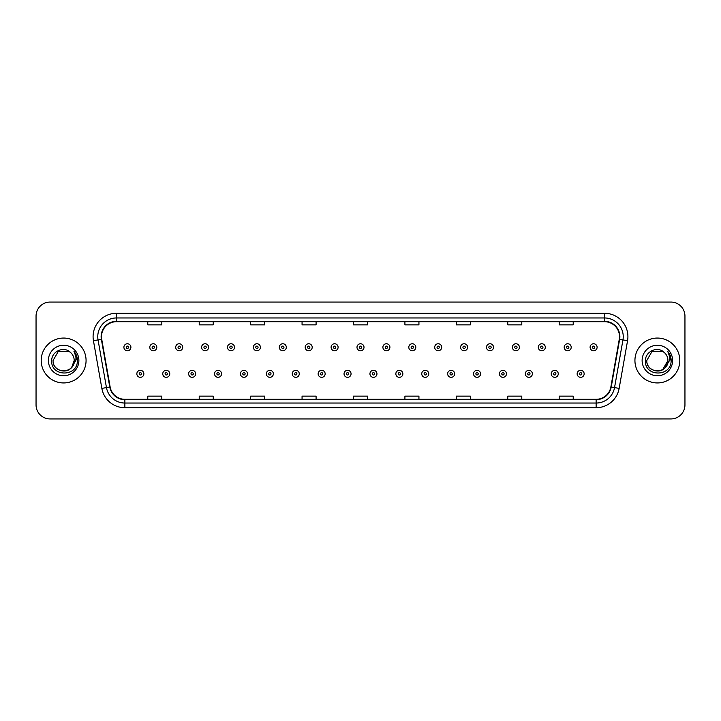 <?xml version="1.0" encoding="UTF-8"?>
<svg xmlns="http://www.w3.org/2000/svg" width="721" height="721" viewBox="0 0 721 721"><rect width="100%" height="100%" fill="white"/><g stroke="black" fill="none" stroke-linecap="round" stroke-linejoin="round"><path stroke-width="1.08" d="M41.196 360.5A22.441 22.441 0 0 0 63.637 382.941A22.441 22.441 0 0 0 86.069 360.5A22.441 22.441 0 0 0 63.637 338.059A22.441 22.441 0 0 0 41.196 360.5A22.441 22.441 0 0 0 63.637 382.941A22.441 22.441 0 0 0 86.069 360.5A22.441 22.441 0 0 0 63.637 338.059A22.441 22.441 0 0 0 41.196 360.5M634.931 360.5A22.441 22.441 0 0 0 657.363 382.941A22.441 22.441 0 0 0 679.804 360.5A22.441 22.441 0 0 0 657.363 338.059A22.441 22.441 0 0 0 634.931 360.5A22.441 22.441 0 0 0 657.363 382.941A22.441 22.441 0 0 0 679.804 360.5A22.441 22.441 0 0 0 657.363 338.059A22.441 22.441 0 0 0 634.931 360.5M101.499 336.653A14.961 14.961 0 0 1 116.46 321.701L604.54 321.701A14.961 14.961 0 0 1 619.276 339.258L610.867 386.943A14.961 14.961 0 0 1 596.132 399.299L124.868 399.299A14.961 14.961 0 0 1 110.133 386.943L101.724 339.258A14.961 14.961 0 0 1 101.499 336.653M101.129 336.653A15.33 15.33 0 0 0 101.364 339.321L109.772 387.006A15.33 15.33 0 0 0 124.868 399.677L596.132 399.677A15.33 15.33 0 0 0 611.228 387.006L619.636 339.321A15.33 15.33 0 0 0 604.54 321.323L116.46 321.323A15.33 15.33 0 0 0 101.129 336.653M93.442 340.718A23.378 23.378 0 0 1 116.46 313.284L604.54 313.284A23.378 23.378 0 0 1 627.558 340.718L619.15 388.403A23.378 23.378 0 0 1 596.132 407.716L124.868 407.716A23.378 23.378 0 0 1 101.85 388.403L93.442 340.718L98.047 339.906A18.701 18.701 0 0 1 116.46 317.961L604.54 317.961A18.701 18.701 0 0 1 622.953 339.906L614.544 387.592A18.701 18.701 0 0 1 596.132 403.039L124.868 403.039A18.701 18.701 0 0 1 106.456 387.592L98.047 339.906A18.701 18.701 0 0 1 97.759 336.653M684.95 316.086A14.023 14.023 0 0 0 670.927 302.063L50.073 302.063A14.023 14.023 0 0 0 36.05 316.086L36.05 404.914A14.023 14.023 0 0 0 50.073 418.937L670.927 418.937A14.023 14.023 0 0 0 684.95 404.914L684.95 316.086L684.95 404.914M611.228 387.006L614.544 387.592L622.953 339.906L627.558 340.718M353.488 321.701L353.488 324.865L367.512 324.865L367.512 321.701M302.063 321.701L302.063 324.865L316.086 324.865L316.086 321.701M250.638 321.701L250.638 324.865L264.661 324.865L264.661 321.701M199.212 321.701L199.212 324.865L213.236 324.865L213.236 321.701M147.787 321.701L147.787 324.865L161.81 324.865L161.81 321.701M404.914 321.701L404.914 324.865L418.937 324.865L418.937 321.701M456.339 321.701L456.339 324.865L470.362 324.865L470.362 321.701M507.764 321.701L507.764 324.865L521.788 324.865L521.788 321.701M559.19 321.701L559.19 324.865L573.213 324.865L573.213 321.701M367.512 399.299L367.512 396.135L353.488 396.135L353.488 399.299M316.086 399.299L316.086 396.135L302.063 396.135L302.063 399.299M264.661 399.299L264.661 396.135L250.638 396.135L250.638 399.299M213.236 399.299L213.236 396.135L199.212 396.135L199.212 399.299M161.81 399.299L161.81 396.135L147.787 396.135L147.787 399.299M418.937 399.299L418.937 396.135L404.914 396.135L404.914 399.299M470.362 399.299L470.362 396.135L456.339 396.135L456.339 399.299M521.788 399.299L521.788 396.135L507.764 396.135L507.764 399.299M573.213 399.299L573.213 396.135L559.19 396.135L559.19 399.299M36.05 316.086L36.05 404.914M670.927 302.063L50.073 302.063M50.073 418.937L670.927 418.937M130.907 347.27A3.506 3.506 0 0 1 127.401 350.776A3.506 3.506 0 0 1 123.895 347.27A3.506 3.506 0 0 1 127.401 343.764A3.506 3.506 0 0 1 130.907 347.27A3.506 3.506 0 0 0 127.401 343.764A3.506 3.506 0 0 0 123.895 347.27M136.846 373.82A3.506 3.506 0 0 1 140.352 370.315A3.506 3.506 0 0 1 143.858 373.82A3.506 3.506 0 0 1 140.352 377.326A3.506 3.506 0 0 1 136.846 373.82A3.506 3.506 0 0 0 140.352 377.326A3.506 3.506 0 0 0 143.858 373.82M156.808 347.27A3.506 3.506 0 0 1 153.303 350.776A3.506 3.506 0 0 1 149.797 347.27A3.506 3.506 0 0 1 153.303 343.764A3.506 3.506 0 0 1 156.808 347.27A3.506 3.506 0 0 0 153.303 343.764A3.506 3.506 0 0 0 149.797 347.27M182.71 347.27A3.506 3.506 0 0 1 179.205 350.776A3.506 3.506 0 0 1 175.699 347.27A3.506 3.506 0 0 1 179.205 343.764A3.506 3.506 0 0 1 182.71 347.27A3.506 3.506 0 0 0 179.205 343.764A3.506 3.506 0 0 0 175.699 347.27M208.603 347.27A3.506 3.506 0 0 1 205.097 350.776A3.506 3.506 0 0 1 201.592 347.27A3.506 3.506 0 0 1 205.097 343.764A3.506 3.506 0 0 1 208.603 347.27A3.506 3.506 0 0 0 205.097 343.764A3.506 3.506 0 0 0 201.592 347.27M234.505 347.27A3.506 3.506 0 0 1 230.999 350.776A3.506 3.506 0 0 1 227.494 347.27A3.506 3.506 0 0 1 230.999 343.764A3.506 3.506 0 0 1 234.505 347.27A3.506 3.506 0 0 0 230.999 343.764A3.506 3.506 0 0 0 227.494 347.27M162.748 373.82A3.506 3.506 0 0 1 166.254 370.315A3.506 3.506 0 0 1 169.759 373.82A3.506 3.506 0 0 1 166.254 377.326A3.506 3.506 0 0 1 162.748 373.82A3.506 3.506 0 0 0 166.254 377.326A3.506 3.506 0 0 0 169.759 373.82M188.641 373.82A3.506 3.506 0 0 1 192.146 370.315A3.506 3.506 0 0 1 195.661 373.82A3.506 3.506 0 0 1 192.146 377.326A3.506 3.506 0 0 1 188.641 373.82A3.506 3.506 0 0 0 192.146 377.326A3.506 3.506 0 0 0 195.661 373.82M214.543 373.82A3.506 3.506 0 0 1 218.048 370.315A3.506 3.506 0 0 1 221.554 373.82A3.506 3.506 0 0 1 218.048 377.326A3.506 3.506 0 0 1 214.543 373.82A3.506 3.506 0 0 0 218.048 377.326A3.506 3.506 0 0 0 221.554 373.82M60.384 370.558C68.405 371.82 73.01 368.467 74.2 360.5C74.849 374.136 52.417 374.136 53.066 360.5L58.347 351.343L68.919 351.343L70.559 352.515C64.07 345.72 51.588 351.316 51.705 360.5C50.515 376.813 76.967 377.245 77.39 361.293L77.417 360.5C77.372 357.03 76.219 353.993 73.957 351.37C75.678 354.2 76.291 357.237 75.777 360.5L71.73 367.286A10.572 10.572 0 0 0 74.2 360.5L71.73 367.286C66.125 374.875 52.516 370.026 53.066 360.5L58.347 351.343L68.919 351.343L70.559 352.515L68.919 351.343L58.347 351.343L53.066 360.5C52.417 374.136 74.849 374.136 74.2 360.5L71.703 367.322L74.2 360.5C74.849 374.136 52.417 374.136 53.066 360.5C52.417 374.136 74.849 374.136 74.2 360.5A10.572 10.572 0 0 0 70.559 352.515M48.388 360.5A15.24 15.24 0 0 0 63.637 375.74A15.24 15.24 0 0 0 78.877 360.5A15.24 15.24 0 0 0 63.637 345.26A15.24 15.24 0 0 0 48.388 360.5M74.056 351.488L77.408 360.897M664.293 352.515A10.572 10.572 0 0 1 667.934 360.5L662.653 369.657L667.934 360.5L665.465 367.286A10.572 10.572 0 0 0 667.934 360.5L665.438 367.322L667.934 360.5C668.583 374.136 646.151 374.136 646.8 360.5L652.081 351.343L662.653 351.343L664.293 352.515C657.804 345.72 645.322 351.316 645.439 360.5C644.25 376.813 670.701 377.245 671.125 361.293L671.152 360.5C671.107 357.03 669.953 353.993 667.691 351.37C669.412 354.2 670.025 357.237 669.512 360.5L665.465 367.286C659.859 374.875 646.25 370.026 646.8 360.5L652.081 351.343L662.653 351.343L664.293 352.515L662.653 351.343L652.081 351.343L646.8 360.5C646.151 374.136 668.583 374.136 667.934 360.5C668.583 374.136 646.151 374.136 646.8 360.5M642.123 360.5A15.24 15.24 0 0 0 657.363 375.74A15.24 15.24 0 0 0 672.612 360.5A15.24 15.24 0 0 0 657.363 345.26A15.24 15.24 0 0 0 642.123 360.5M667.79 351.488L671.143 360.897M260.407 347.27A3.506 3.506 0 0 1 256.901 350.776A3.506 3.506 0 0 1 253.395 347.27A3.506 3.506 0 0 1 256.901 343.764A3.506 3.506 0 0 1 260.407 347.27A3.506 3.506 0 0 0 256.901 343.764A3.506 3.506 0 0 0 253.395 347.27M286.309 347.27A3.506 3.506 0 0 1 282.803 350.776A3.506 3.506 0 0 1 279.297 347.27A3.506 3.506 0 0 1 282.803 343.764A3.506 3.506 0 0 1 286.309 347.27A3.506 3.506 0 0 0 282.803 343.764A3.506 3.506 0 0 0 279.297 347.27M312.202 347.27A3.506 3.506 0 0 1 308.696 350.776A3.506 3.506 0 0 1 305.19 347.27A3.506 3.506 0 0 1 308.696 343.764A3.506 3.506 0 0 1 312.202 347.27A3.506 3.506 0 0 0 308.696 343.764A3.506 3.506 0 0 0 305.19 347.27M240.444 373.82A3.506 3.506 0 0 1 243.95 370.315A3.506 3.506 0 0 1 247.456 373.82A3.506 3.506 0 0 1 243.95 377.326A3.506 3.506 0 0 1 240.444 373.82A3.506 3.506 0 0 0 243.95 377.326A3.506 3.506 0 0 0 247.456 373.82M266.346 373.82A3.506 3.506 0 0 1 269.852 370.315A3.506 3.506 0 0 1 273.358 373.82A3.506 3.506 0 0 1 269.852 377.326A3.506 3.506 0 0 1 266.346 373.82A3.506 3.506 0 0 0 269.852 377.326A3.506 3.506 0 0 0 273.358 373.82M292.248 373.82A3.506 3.506 0 0 1 295.754 370.315A3.506 3.506 0 0 1 299.26 373.82A3.506 3.506 0 0 1 295.754 377.326A3.506 3.506 0 0 1 292.248 373.82A3.506 3.506 0 0 0 295.754 377.326A3.506 3.506 0 0 0 299.26 373.82M338.104 347.27A3.506 3.506 0 0 1 334.598 350.776A3.506 3.506 0 0 1 331.092 347.27A3.506 3.506 0 0 1 334.598 343.764A3.506 3.506 0 0 1 338.104 347.27A3.506 3.506 0 0 0 334.598 343.764A3.506 3.506 0 0 0 331.092 347.27M364.006 347.27A3.506 3.506 0 0 1 360.5 350.776A3.506 3.506 0 0 1 356.994 347.27A3.506 3.506 0 0 1 360.5 343.764A3.506 3.506 0 0 1 364.006 347.27A3.506 3.506 0 0 0 360.5 343.764A3.506 3.506 0 0 0 356.994 347.27M389.908 347.27A3.506 3.506 0 0 1 386.402 350.776A3.506 3.506 0 0 1 382.896 347.27A3.506 3.506 0 0 1 386.402 343.764A3.506 3.506 0 0 1 389.908 347.27A3.506 3.506 0 0 0 386.402 343.764A3.506 3.506 0 0 0 382.896 347.27M415.81 347.27A3.506 3.506 0 0 1 412.304 350.776A3.506 3.506 0 0 1 408.798 347.27A3.506 3.506 0 0 1 412.304 343.764A3.506 3.506 0 0 1 415.81 347.27A3.506 3.506 0 0 0 412.304 343.764A3.506 3.506 0 0 0 408.798 347.27M441.703 347.27A3.506 3.506 0 0 1 438.197 350.776A3.506 3.506 0 0 1 434.691 347.27A3.506 3.506 0 0 1 438.197 343.764A3.506 3.506 0 0 1 441.703 347.27A3.506 3.506 0 0 0 438.197 343.764A3.506 3.506 0 0 0 434.691 347.27M318.141 373.82A3.506 3.506 0 0 1 321.647 370.315A3.506 3.506 0 0 1 325.153 373.82A3.506 3.506 0 0 1 321.647 377.326A3.506 3.506 0 0 1 318.141 373.82A3.506 3.506 0 0 0 321.647 377.326A3.506 3.506 0 0 0 325.153 373.82M344.043 373.82A3.506 3.506 0 0 1 347.549 370.315A3.506 3.506 0 0 1 351.055 373.82A3.506 3.506 0 0 1 347.549 377.326A3.506 3.506 0 0 1 344.043 373.82A3.506 3.506 0 0 0 347.549 377.326A3.506 3.506 0 0 0 351.055 373.82M369.945 373.82A3.506 3.506 0 0 1 373.451 370.315A3.506 3.506 0 0 1 376.957 373.82A3.506 3.506 0 0 1 373.451 377.326A3.506 3.506 0 0 1 369.945 373.82A3.506 3.506 0 0 0 373.451 377.326A3.506 3.506 0 0 0 376.957 373.82M395.847 373.82A3.506 3.506 0 0 1 399.353 370.315A3.506 3.506 0 0 1 402.859 373.82A3.506 3.506 0 0 1 399.353 377.326A3.506 3.506 0 0 1 395.847 373.82A3.506 3.506 0 0 0 399.353 377.326A3.506 3.506 0 0 0 402.859 373.82M421.74 373.82A3.506 3.506 0 0 1 425.246 370.315A3.506 3.506 0 0 1 428.752 373.82A3.506 3.506 0 0 1 425.246 377.326A3.506 3.506 0 0 1 421.74 373.82A3.506 3.506 0 0 0 425.246 377.326A3.506 3.506 0 0 0 428.752 373.82M467.605 347.27A3.506 3.506 0 0 1 464.099 350.776A3.506 3.506 0 0 1 460.593 347.27A3.506 3.506 0 0 1 464.099 343.764A3.506 3.506 0 0 1 467.605 347.27A3.506 3.506 0 0 0 464.099 343.764A3.506 3.506 0 0 0 460.593 347.27M493.506 347.27A3.506 3.506 0 0 1 490.001 350.776A3.506 3.506 0 0 1 486.495 347.27A3.506 3.506 0 0 1 490.001 343.764A3.506 3.506 0 0 1 493.506 347.27A3.506 3.506 0 0 0 490.001 343.764A3.506 3.506 0 0 0 486.495 347.27M519.408 347.27A3.506 3.506 0 0 1 515.903 350.776A3.506 3.506 0 0 1 512.397 347.27A3.506 3.506 0 0 1 515.903 343.764A3.506 3.506 0 0 1 519.408 347.27A3.506 3.506 0 0 0 515.903 343.764A3.506 3.506 0 0 0 512.397 347.27M545.301 347.27A3.506 3.506 0 0 1 541.795 350.776A3.506 3.506 0 0 1 538.29 347.27A3.506 3.506 0 0 1 541.795 343.764A3.506 3.506 0 0 1 545.301 347.27A3.506 3.506 0 0 0 541.795 343.764A3.506 3.506 0 0 0 538.29 347.27M571.203 347.27A3.506 3.506 0 0 1 567.697 350.776A3.506 3.506 0 0 1 564.192 347.27A3.506 3.506 0 0 1 567.697 343.764A3.506 3.506 0 0 1 571.203 347.27A3.506 3.506 0 0 0 567.697 343.764A3.506 3.506 0 0 0 564.192 347.27M597.105 347.27A3.506 3.506 0 0 1 593.599 350.776A3.506 3.506 0 0 1 590.093 347.27A3.506 3.506 0 0 1 593.599 343.764A3.506 3.506 0 0 1 597.105 347.27A3.506 3.506 0 0 0 593.599 343.764A3.506 3.506 0 0 0 590.093 347.27M447.642 373.82A3.506 3.506 0 0 1 451.148 370.315A3.506 3.506 0 0 1 454.654 373.82A3.506 3.506 0 0 1 451.148 377.326A3.506 3.506 0 0 1 447.642 373.82A3.506 3.506 0 0 0 451.148 377.326A3.506 3.506 0 0 0 454.654 373.82M473.544 373.82A3.506 3.506 0 0 1 477.05 370.315A3.506 3.506 0 0 1 480.556 373.82A3.506 3.506 0 0 1 477.05 377.326A3.506 3.506 0 0 1 473.544 373.82A3.506 3.506 0 0 0 477.05 377.326A3.506 3.506 0 0 0 480.556 373.82M499.446 373.82A3.506 3.506 0 0 1 502.952 370.315A3.506 3.506 0 0 1 506.457 373.82A3.506 3.506 0 0 1 502.952 377.326A3.506 3.506 0 0 1 499.446 373.82A3.506 3.506 0 0 0 502.952 377.326A3.506 3.506 0 0 0 506.457 373.82M525.339 373.82A3.506 3.506 0 0 1 528.853 370.315A3.506 3.506 0 0 1 532.359 373.82A3.506 3.506 0 0 1 528.853 377.326A3.506 3.506 0 0 1 525.339 373.82A3.506 3.506 0 0 0 528.853 377.326A3.506 3.506 0 0 0 532.359 373.82M551.241 373.82A3.506 3.506 0 0 1 554.746 370.315A3.506 3.506 0 0 1 558.252 373.82A3.506 3.506 0 0 1 554.746 377.326A3.506 3.506 0 0 1 551.241 373.82A3.506 3.506 0 0 0 554.746 377.326A3.506 3.506 0 0 0 558.252 373.82M577.142 373.82A3.506 3.506 0 0 1 580.648 370.315A3.506 3.506 0 0 1 584.154 373.82A3.506 3.506 0 0 1 580.648 377.326A3.506 3.506 0 0 1 577.142 373.82A3.506 3.506 0 0 0 580.648 377.326A3.506 3.506 0 0 0 584.154 373.82M604.54 313.284L604.54 321.323M98.047 339.906L101.364 339.321M124.868 407.716L124.868 399.677M596.132 399.677L596.132 407.716M101.85 388.403L109.772 387.006M619.636 339.321L622.953 339.906M116.46 313.284L116.46 321.323M614.544 387.592L619.15 388.403M126.229 347.27A1.172 1.172 0 0 0 127.401 348.441A1.172 1.172 0 0 0 128.572 347.27A1.172 1.172 0 0 0 127.401 346.098A1.172 1.172 0 0 0 126.229 347.27M141.523 373.82A1.172 1.172 0 0 0 140.352 372.658A1.172 1.172 0 0 0 139.18 373.82A1.172 1.172 0 0 0 140.352 374.992A1.172 1.172 0 0 0 141.523 373.82M152.131 347.27A1.172 1.172 0 0 0 153.303 348.441A1.172 1.172 0 0 0 154.465 347.27A1.172 1.172 0 0 0 153.303 346.098A1.172 1.172 0 0 0 152.131 347.27M178.033 347.27A1.172 1.172 0 0 0 179.205 348.441A1.172 1.172 0 0 0 180.367 347.27A1.172 1.172 0 0 0 179.205 346.098A1.172 1.172 0 0 0 178.033 347.27M203.935 347.27A1.172 1.172 0 0 0 205.097 348.441A1.172 1.172 0 0 0 206.269 347.27A1.172 1.172 0 0 0 205.097 346.098A1.172 1.172 0 0 0 203.935 347.27M229.828 347.27A1.172 1.172 0 0 0 230.999 348.441A1.172 1.172 0 0 0 232.171 347.27A1.172 1.172 0 0 0 230.999 346.098A1.172 1.172 0 0 0 229.828 347.27M167.416 373.82A1.172 1.172 0 0 0 166.254 372.658A1.172 1.172 0 0 0 165.082 373.82A1.172 1.172 0 0 0 166.254 374.992A1.172 1.172 0 0 0 167.416 373.82M193.318 373.82A1.172 1.172 0 0 0 192.146 372.658A1.172 1.172 0 0 0 190.984 373.82A1.172 1.172 0 0 0 192.146 374.992A1.172 1.172 0 0 0 193.318 373.82M219.22 373.82A1.172 1.172 0 0 0 218.048 372.658A1.172 1.172 0 0 0 216.886 373.82A1.172 1.172 0 0 0 218.048 374.992A1.172 1.172 0 0 0 219.22 373.82M255.73 347.27A1.172 1.172 0 0 0 256.901 348.441A1.172 1.172 0 0 0 258.073 347.27A1.172 1.172 0 0 0 256.901 346.098A1.172 1.172 0 0 0 255.73 347.27M281.632 347.27A1.172 1.172 0 0 0 282.803 348.441A1.172 1.172 0 0 0 283.966 347.27A1.172 1.172 0 0 0 282.803 346.098A1.172 1.172 0 0 0 281.632 347.27M307.534 347.27A1.172 1.172 0 0 0 308.696 348.441A1.172 1.172 0 0 0 309.868 347.27A1.172 1.172 0 0 0 308.696 346.098A1.172 1.172 0 0 0 307.534 347.27M245.122 373.82A1.172 1.172 0 0 0 243.95 372.658A1.172 1.172 0 0 0 242.779 373.82A1.172 1.172 0 0 0 243.95 374.992A1.172 1.172 0 0 0 245.122 373.82M271.015 373.82A1.172 1.172 0 0 0 269.852 372.658A1.172 1.172 0 0 0 268.681 373.82A1.172 1.172 0 0 0 269.852 374.992A1.172 1.172 0 0 0 271.015 373.82M296.917 373.82A1.172 1.172 0 0 0 295.754 372.658A1.172 1.172 0 0 0 294.583 373.82A1.172 1.172 0 0 0 295.754 374.992A1.172 1.172 0 0 0 296.917 373.82M333.435 347.27A1.172 1.172 0 0 0 334.598 348.441A1.172 1.172 0 0 0 335.77 347.27A1.172 1.172 0 0 0 334.598 346.098A1.172 1.172 0 0 0 333.435 347.27M359.328 347.27A1.172 1.172 0 0 0 360.5 348.441A1.172 1.172 0 0 0 361.672 347.27A1.172 1.172 0 0 0 360.5 346.098A1.172 1.172 0 0 0 359.328 347.27M385.23 347.27A1.172 1.172 0 0 0 386.402 348.441A1.172 1.172 0 0 0 387.565 347.27A1.172 1.172 0 0 0 386.402 346.098A1.172 1.172 0 0 0 385.23 347.27M411.132 347.27A1.172 1.172 0 0 0 412.304 348.441A1.172 1.172 0 0 0 413.466 347.27A1.172 1.172 0 0 0 412.304 346.098A1.172 1.172 0 0 0 411.132 347.27M437.034 347.27A1.172 1.172 0 0 0 438.197 348.441A1.172 1.172 0 0 0 439.368 347.27A1.172 1.172 0 0 0 438.197 346.098A1.172 1.172 0 0 0 437.034 347.27M322.819 373.82A1.172 1.172 0 0 0 321.647 372.658A1.172 1.172 0 0 0 320.485 373.82A1.172 1.172 0 0 0 321.647 374.992A1.172 1.172 0 0 0 322.819 373.82M348.721 373.82A1.172 1.172 0 0 0 347.549 372.658A1.172 1.172 0 0 0 346.377 373.82A1.172 1.172 0 0 0 347.549 374.992A1.172 1.172 0 0 0 348.721 373.82M374.623 373.82A1.172 1.172 0 0 0 373.451 372.658A1.172 1.172 0 0 0 372.279 373.82A1.172 1.172 0 0 0 373.451 374.992A1.172 1.172 0 0 0 374.623 373.82M400.515 373.82A1.172 1.172 0 0 0 399.353 372.658A1.172 1.172 0 0 0 398.181 373.82A1.172 1.172 0 0 0 399.353 374.992A1.172 1.172 0 0 0 400.515 373.82M426.417 373.82A1.172 1.172 0 0 0 425.246 372.658A1.172 1.172 0 0 0 424.083 373.82A1.172 1.172 0 0 0 425.246 374.992A1.172 1.172 0 0 0 426.417 373.82M462.927 347.27A1.172 1.172 0 0 0 464.099 348.441A1.172 1.172 0 0 0 465.27 347.27A1.172 1.172 0 0 0 464.099 346.098A1.172 1.172 0 0 0 462.927 347.27M488.829 347.27A1.172 1.172 0 0 0 490.001 348.441A1.172 1.172 0 0 0 491.172 347.27A1.172 1.172 0 0 0 490.001 346.098A1.172 1.172 0 0 0 488.829 347.27M514.731 347.27A1.172 1.172 0 0 0 515.903 348.441A1.172 1.172 0 0 0 517.065 347.27A1.172 1.172 0 0 0 515.903 346.098A1.172 1.172 0 0 0 514.731 347.27M540.633 347.27A1.172 1.172 0 0 0 541.795 348.441A1.172 1.172 0 0 0 542.967 347.27A1.172 1.172 0 0 0 541.795 346.098A1.172 1.172 0 0 0 540.633 347.27M566.535 347.27A1.172 1.172 0 0 0 567.697 348.441A1.172 1.172 0 0 0 568.869 347.27A1.172 1.172 0 0 0 567.697 346.098A1.172 1.172 0 0 0 566.535 347.27M592.428 347.27A1.172 1.172 0 0 0 593.599 348.441A1.172 1.172 0 0 0 594.771 347.27A1.172 1.172 0 0 0 593.599 346.098A1.172 1.172 0 0 0 592.428 347.27M452.319 373.82A1.172 1.172 0 0 0 451.148 372.658A1.172 1.172 0 0 0 449.985 373.82A1.172 1.172 0 0 0 451.148 374.992A1.172 1.172 0 0 0 452.319 373.82M478.221 373.82A1.172 1.172 0 0 0 477.05 372.658A1.172 1.172 0 0 0 475.878 373.82A1.172 1.172 0 0 0 477.05 374.992A1.172 1.172 0 0 0 478.221 373.82M504.114 373.82A1.172 1.172 0 0 0 502.952 372.658A1.172 1.172 0 0 0 501.78 373.82A1.172 1.172 0 0 0 502.952 374.992A1.172 1.172 0 0 0 504.114 373.82M530.016 373.82A1.172 1.172 0 0 0 528.853 372.658A1.172 1.172 0 0 0 527.682 373.82A1.172 1.172 0 0 0 528.853 374.992A1.172 1.172 0 0 0 530.016 373.82M555.918 373.82A1.172 1.172 0 0 0 554.746 372.658A1.172 1.172 0 0 0 553.584 373.82A1.172 1.172 0 0 0 554.746 374.992A1.172 1.172 0 0 0 555.918 373.82M581.82 373.82A1.172 1.172 0 0 0 580.648 372.658A1.172 1.172 0 0 0 579.477 373.82A1.172 1.172 0 0 0 580.648 374.992A1.172 1.172 0 0 0 581.82 373.82"/></g></svg>
